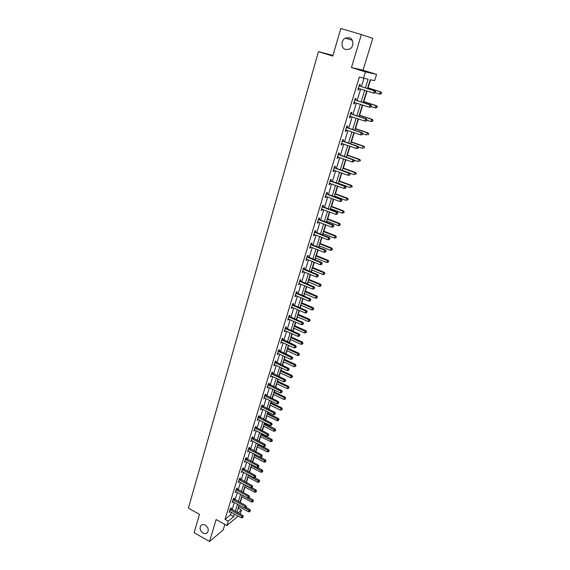 <?xml version="1.0" encoding="UTF-8"?>
<svg xmlns="http://www.w3.org/2000/svg" width="570" height="570" viewBox="0 0 570 570"><rect width="100%" height="100%" fill="white"/><g stroke="black" fill="none" stroke-linecap="round" stroke-linejoin="round"><path stroke-width="0.85" d="M205.328 525.162C208.271 527.421 208.983 529.901 207.466 532.608C206.276 533.812 204.787 533.955 202.998 533.043C200.063 530.763 199.358 528.276 200.897 525.583C202.079 524.407 203.554 524.265 205.328 525.162M349.203 37.684C353.877 38.803 354.191 46.833 349.674 49.091L345.691 49.583C341.003 48.421 340.746 40.328 345.349 38.126L349.203 37.684M238.025 508.668L238.431 508.333L241.545 510.036L240.276 514.133M332.987 55.411L318.459 51.642L188.399 508.155L199.471 514.368L194.135 532.693L209.546 541.5L223.184 529.972L224.865 524.436M351.462 67.545L363.062 70.203L372.737 38.404L361.344 34.542L351.462 67.545L365.406 71.884L376.585 74.399L374.661 80.612L370.208 79.7L367.479 88.557M363.062 70.203L376.585 74.399M238.431 508.333L238.965 506.602M240.212 502.562L241.965 496.876M243.283 492.594L244.993 487.058M246.383 482.541L248.05 477.147M249.51 472.395L251.128 467.144M252.667 462.149L254.241 457.055M255.859 451.81L257.384 446.866M259.072 441.372L260.554 436.584M261.338 434.026L261.516 433.449M262.321 430.834L263.753 426.21M264.537 423.653L264.801 422.805M265.606 420.197L266.981 415.737M267.765 413.186L268.114 412.06M268.912 409.452L270.237 405.163M271.021 402.62L271.455 401.209M272.261 398.608L273.529 394.49M274.312 391.946L274.833 390.251M275.638 387.657L276.849 383.71M277.633 381.173L278.245 379.185M279.043 376.599L280.205 372.83M280.989 370.301L281.687 368.013M282.485 365.434L283.589 361.843M284.373 359.321L285.171 356.735M285.962 354.155L287.009 350.75M287.786 348.242L288.684 345.334M289.474 342.769L290.465 339.556M291.234 337.048L292.232 333.828M293.016 331.27L293.949 328.242M294.719 325.741L295.816 322.207M296.599 319.649L297.469 316.827M298.238 314.334L299.435 310.465M300.219 307.914L301.024 305.292M301.794 302.805L303.09 298.602M303.874 296.065L304.615 293.643M305.385 291.163L306.781 286.617M307.565 284.088L308.242 281.879M309.004 279.407L310.515 274.512M311.291 271.99L311.911 269.995M312.666 267.537L314.284 262.286M315.06 259.77L315.609 257.996M316.364 255.538L318.096 249.931M318.865 247.423L319.343 245.869M320.098 243.426L321.943 237.448M322.713 234.954L323.119 233.622M323.874 231.185L325.833 224.829M326.596 222.343L326.938 221.253M327.686 218.823L329.759 212.083M330.522 209.61L330.785 208.755M331.533 206.333L333.735 199.201M334.49 196.736L334.683 196.123M335.424 193.715L337.746 186.183M338.502 183.732L338.616 183.362M339.357 180.968L341.801 173.024M343.325 168.086L345.905 159.728M347.337 155.069L350.044 146.283M351.398 141.909L354.234 132.696M355.495 128.613L358.473 118.959M359.634 115.176L362.755 105.072M363.824 101.595L367.08 91.029M368.056 87.873L370.55 79.772M318.459 51.642L332.794 56.06L340.81 28.5L361.344 34.542M365.434 87.908L368.085 79.273L359.335 77.028L225.036 519.391L230.565 514.831L231.335 512.309M232.14 509.666L234.341 502.448M235.154 499.805L237.384 492.501M238.189 489.858L240.455 482.455M241.26 479.819L243.554 472.316M244.359 469.68L246.682 462.078M247.48 459.456L249.838 451.746M250.636 449.124L253.023 441.322M253.821 438.701L256.236 430.792M257.034 428.177L259.485 420.161M260.283 417.553L262.763 409.431M263.561 406.83L266.076 398.594M266.867 396L269.418 387.657M270.209 385.064L272.795 376.606M273.586 374.02L276.201 365.448M276.992 362.876L279.642 354.184M280.433 351.612L283.119 342.805M283.903 340.247L286.632 331.32M287.415 328.762L290.18 319.713M290.957 317.162L293.757 307.992M294.533 305.449L297.376 296.151M298.153 293.614L301.031 284.188M301.801 281.658L304.722 272.104M305.492 269.589L308.456 259.899M309.218 257.391L312.225 247.565M312.987 245.064L316.029 235.104M316.792 232.61L319.877 222.514M320.632 220.034L323.76 209.788M324.515 207.316L327.693 196.928M328.441 194.47L331.662 183.939M332.41 181.488L335.673 170.808M336.421 168.371L339.727 157.534M340.468 155.104L343.831 144.117M344.565 141.702L347.971 130.559M348.705 128.157L352.16 116.85M352.887 114.463L356.392 102.992M357.119 100.619L360.675 88.984M361.394 86.619L363.902 78.418M359.862 85.999L360.304 84.538L359.52 84.396L357.867 89.818L358.658 89.946L359.1 88.493M355.594 99.992L356.036 98.546L355.245 98.439L353.614 103.797L354.405 103.897L354.832 102.479M351.377 113.829L351.811 112.404L351.013 112.326L349.403 117.627L350.201 117.691L350.614 116.33M347.201 127.516L347.636 126.105L346.831 126.063L345.235 131.307L346.04 131.335L346.439 130.031M343.076 141.061L343.496 139.664L342.691 139.657L341.109 144.844L341.922 144.837L342.306 143.59M338.986 154.456L339.414 153.073L338.594 153.102L337.034 158.232L337.846 158.196L338.217 156.992M334.946 167.715L335.367 166.347L334.547 166.397L333.001 171.477L333.82 171.413L334.17 170.259M330.949 180.833L331.362 179.472L330.536 179.564L329.011 184.587L329.838 184.488L330.173 183.383M326.995 193.807L327.401 192.468L326.574 192.582L325.057 197.555L325.89 197.427L326.211 196.372M323.076 206.646L323.482 205.321L322.649 205.471L321.152 210.387L321.986 210.23L322.292 209.226M319.207 219.357L319.606 218.046L318.765 218.217L317.283 223.084L318.124 222.906L318.416 221.944M315.367 231.933L315.766 230.636L314.925 230.836L313.457 235.652L314.298 235.446L314.576 234.527M311.576 244.38L311.968 243.098L311.12 243.326L309.667 248.093L310.515 247.85L310.778 246.981M307.821 256.7L308.206 255.431L307.358 255.688L305.919 260.405L306.774 260.141L307.023 259.314M304.102 268.897L304.487 267.636L303.632 267.921L302.207 272.588L303.062 272.296L303.304 271.512M300.418 280.967L300.803 279.72L299.941 280.027L298.538 284.651L299.392 284.33L299.62 283.589M296.778 292.916L297.155 291.683L296.293 292.011L294.897 296.592L295.766 296.25L295.98 295.545M293.172 304.743L293.543 303.525L292.681 303.881L291.298 308.413L292.367 307.387M289.603 316.457L289.973 315.246L289.104 315.63L287.736 320.112L288.798 319.1M286.069 328.049L286.432 326.852L285.556 327.258L284.209 331.704L285.257 330.7M282.57 339.528L282.927 338.345L282.05 338.772L280.711 343.168L281.758 342.185M279.101 350.899L279.464 349.724L278.58 350.172L277.255 354.533L278.288 353.564M275.673 362.149L276.022 360.988L275.139 361.466L273.828 365.776L274.854 364.821M272.275 373.3L272.624 372.146L271.74 372.645L270.437 376.913L271.455 375.972M268.905 384.337L269.254 383.197L268.363 383.717L267.081 387.942L268.092 387.016M265.577 395.267L265.919 394.141L265.029 394.675L263.753 398.865L264.758 397.953M262.271 406.097L262.613 404.978L261.723 405.534L260.454 409.688L261.452 408.783M259.008 416.82L259.343 415.708L258.445 416.292L257.191 420.396L258.182 419.513M255.766 427.436L256.101 426.339L255.203 426.944L253.964 431.013L254.947 430.136M252.56 437.959L252.895 436.869L251.99 437.489L250.764 441.522L251.733 440.667M249.382 448.383L249.71 447.308L248.805 447.942L247.587 451.939L248.556 451.091M246.233 458.707L246.561 457.639L245.656 458.294L244.452 462.249L245.406 461.415M243.119 468.932L243.44 467.877L242.528 468.554L241.338 472.473L242.293 471.647M240.027 479.064L240.348 478.016L239.436 478.714L238.253 482.591L239.201 481.785M236.97 489.103L237.284 488.07L236.372 488.775L235.196 492.623L236.137 491.825M233.935 499.049L234.249 498.023L233.33 498.75L232.175 502.562L233.109 501.778M230.928 508.903L231.242 507.884L230.323 508.632L229.176 512.409L230.102 511.632L229.66 511.418M238.146 516.064L226.874 525.554L216.115 519.548L209.546 541.5M226.874 525.554L228.221 521.165L233.721 516.57L234.491 514.055M225.036 519.391L228.221 521.165M363.439 78.325L365.406 71.884M238.082 512.929L241.545 510.036M366.752 90.922L363.154 102.586M362.42 104.965L358.879 116.458M358.145 118.852L354.654 130.181M353.913 132.582L350.472 143.754M349.724 146.169L346.332 157.185M345.584 159.614L342.235 170.466M341.487 172.91L338.188 183.611M337.433 186.069L334.177 196.621M333.421 199.087L330.215 209.489M329.453 211.962L326.289 222.229M325.527 224.708L322.406 234.833M321.637 237.327L318.566 247.302M317.789 249.81L314.761 259.649M313.985 262.164L310.992 271.869M310.215 274.391L307.266 283.96M306.489 286.496L303.575 295.937M302.798 298.473L299.927 307.786M299.143 310.337L296.307 319.521M295.524 322.071L292.731 331.134M291.94 333.699L289.182 342.641M288.392 345.206L285.677 354.027M284.886 356.599L282.2 365.299M281.409 367.885L278.759 376.471M277.968 379.057L275.353 387.522M274.555 390.122L271.983 398.473M271.178 401.073L268.641 409.317M267.836 411.925L265.328 420.061M264.523 422.669L262.05 430.699M261.245 433.314L258.801 441.237M257.996 443.859L255.588 451.675M254.776 454.297L252.403 462.014M251.591 464.643L249.247 472.259M248.435 474.888L246.119 482.405M245.307 485.041L243.019 492.459M242.207 495.102L239.949 502.419M239.136 505.063L236.913 512.288M235.303 511.404L237.526 504.186M238.338 501.536L240.583 494.226M241.395 491.582L243.675 484.172M244.487 481.536L246.789 474.026M247.601 471.39L249.938 463.78M250.75 461.151L253.116 453.442M253.921 450.82L256.322 443.004M257.127 440.382L259.564 432.466M260.362 429.851L262.827 421.828M263.632 419.221L266.133 411.084M266.931 408.483L269.46 400.24M270.258 397.639L272.831 389.289M273.621 386.695L276.222 378.231M277.02 375.644L279.656 367.066M280.447 364.487L283.119 355.787M283.91 353.215L286.617 344.401M287.408 341.836L290.151 332.894M290.942 330.336L293.721 321.281M294.512 318.73L297.326 309.546M298.11 307.002L300.974 297.69M301.751 295.153L304.651 285.72M305.427 283.19L308.37 273.621M309.139 271.099L312.125 261.402M312.894 258.887L315.915 249.054M316.685 246.554L319.749 236.579M320.518 234.085L323.625 223.967M324.387 221.488L327.536 211.235M328.299 208.763L331.491 198.36M332.253 195.895L335.488 185.35M336.243 182.899L339.528 172.204M340.283 169.76L343.61 158.909M344.358 156.486L347.743 145.478M348.484 143.063L351.911 131.905M352.652 129.497L356.129 118.175M356.863 115.788L360.397 104.303M361.123 101.923L364.707 90.267M230.565 514.831L233.721 516.57M357.903 89.704L358.658 89.946M353.656 103.647L354.405 103.897M349.46 117.441L350.201 117.691M345.299 131.086L346.04 131.335M341.188 144.581L341.922 144.837M337.127 157.94L337.846 158.196M333.101 171.15L333.82 171.413M329.118 184.224L329.838 184.488M325.178 197.163L325.89 197.427M321.281 209.96L321.986 210.23M317.426 222.628L318.124 222.906M313.607 235.168L314.298 235.446M309.823 247.572L310.515 247.85M306.083 259.856L306.774 260.141M302.385 272.011L303.062 272.296M298.716 284.045L299.392 284.33M295.089 295.958L295.766 296.25M291.498 307.75L292.168 308.042M287.943 319.428L288.605 319.72M284.423 330.992L285.078 331.284M280.939 342.435L281.594 342.734M277.483 353.77L278.139 354.07M274.07 364.992L274.712 365.292M270.686 376.107L271.327 376.407M267.33 387.108L267.971 387.415M264.01 398.01L264.644 398.316M260.725 408.804L261.352 409.118M257.469 419.499L258.096 419.812M254.241 430.094L254.861 430.4M251.049 440.582L251.662 440.895M247.886 450.977L248.499 451.29M244.751 461.265L245.357 461.586M241.644 471.468L242.25 471.789M238.566 481.572L239.165 481.892M236.051 489.815L248.157 496.427L247.658 498.038L236.115 491.903M232.574 501.543L233.087 501.828M375.43 92.867L375.716 91.962L375.43 92.867L373.621 93.124L358.316 88.357M375.131 92.817L373.621 93.124L374.326 90.851L375.081 90.979L360.247 86.255L359.207 85.422M359.072 85.863L374.326 90.851L375.409 91.913M359.129 88.485L358.245 88.585M375.716 91.962L375.081 90.979M375.459 92.775L379.556 94.086L380.254 91.863L380.974 91.984L367.721 87.766M381.316 92.896L381.031 93.786L381.601 92.946L380.254 91.863L367.693 87.865M381.323 93.836L379.556 94.086L381.031 93.786M380.974 91.984L381.601 92.946M371.049 106.925L371.327 106.034L371.049 106.925L369.246 107.196L354.048 102.358M370.742 106.889L369.246 107.196L369.944 104.951L370.707 105.044L355.979 100.242L354.946 99.415M354.804 99.885L369.944 104.951L371.02 105.992M354.768 102.465L353.991 102.543M371.327 106.034L370.707 105.044M366.709 120.833L366.987 119.949L366.709 120.833L364.914 121.111L349.838 116.202M366.403 120.812L364.914 121.111L365.605 118.888L366.375 118.952L351.754 114.086L350.735 113.252M350.579 113.758L365.605 118.888L366.681 119.921M350.457 116.28L349.788 116.344M366.987 119.949L366.375 118.952M371.163 106.554L375.231 107.88L375.922 105.678L376.649 105.771L363.496 101.489M376.977 106.704L376.699 107.588L377.269 106.74L375.922 105.678L363.453 101.624M376.991 107.623L375.231 107.88L376.699 107.588M376.649 105.771L377.269 106.74M366.916 120.185L370.949 121.531L371.633 119.351L372.367 119.408L359.307 115.069M372.687 120.363L372.409 121.239L372.98 120.391L371.633 119.351L359.257 115.24M372.709 121.26L370.949 121.531L372.409 121.239M372.367 119.408L372.98 120.391M362.42 134.591L362.698 133.708L362.42 134.591L360.632 134.876L345.662 129.896M362.114 134.577L360.632 134.876L361.316 132.682L362.085 132.703L347.579 127.773L346.567 126.939M346.396 127.48L361.316 132.682L362.392 133.701M346.197 129.953L345.634 130.003M362.698 133.708L362.085 132.703M358.181 148.193L358.452 147.324L358.181 148.193L356.4 148.492L341.537 143.448M357.867 148.2L356.4 148.492L357.069 146.319L357.853 146.312L343.446 141.317L342.442 140.484M342.264 141.054L357.069 146.319L358.138 147.331M341.979 143.476L341.516 143.512M358.452 147.324L357.853 146.312M353.984 161.652L354.255 160.797L353.984 161.652L352.203 161.965L337.454 156.85M353.671 161.673L352.203 161.965L352.873 159.814L353.656 159.778L339.364 154.712L338.359 153.879M338.174 154.484L352.873 159.814L353.942 160.811M354.255 160.797L353.656 159.778M362.663 133.651L366.717 135.033L367.394 132.874L368.135 132.903L355.167 128.507M368.441 133.879L368.17 134.741L368.74 133.886L367.394 132.874L355.103 128.713M368.135 132.903L368.74 133.886M358.188 146.882L362.527 148.392L363.197 146.262L363.945 146.255L351.07 141.802M364.244 147.252L363.974 148.1L364.543 147.245L363.197 146.262L350.999 142.037M363.945 146.255L364.543 147.245M353.778 159.978L358.387 161.609L359.043 159.5L359.798 159.465L347.016 154.954M360.09 160.476L359.82 161.324L360.39 160.462L359.043 159.5L346.938 155.225M359.798 159.465L360.39 160.462M349.83 174.969L350.101 174.121L349.83 174.969L348.063 175.289L333.414 170.109M349.517 174.997L348.063 175.289L348.719 173.166L349.51 173.095L335.317 167.972L334.319 167.138M334.127 167.772L348.719 173.166L349.781 174.149M350.101 174.121L349.51 173.095M342.271 170.352L354.284 174.691L354.939 172.603L355.701 172.532L343.012 167.972M355.979 173.565L355.716 174.406L356.279 173.537L354.939 172.603L342.912 168.278M355.701 172.532L356.279 173.537M345.726 188.143L345.99 187.302L345.726 188.143L343.959 188.478L329.424 183.234M345.406 188.186L343.959 188.478L344.615 186.369L345.406 186.269L331.312 181.089L330.329 180.255M330.123 180.918L344.615 186.369L345.669 187.345M345.99 187.302L345.406 186.269M338.302 183.248L350.222 187.63L350.871 185.564L351.64 185.464L339.036 180.854M351.911 186.518L351.647 187.345L352.217 186.483L350.871 185.564L338.936 181.189M351.64 185.464L352.217 186.483M341.665 201.182L341.922 200.348L341.665 201.182L339.898 201.516L325.47 196.215M341.344 201.231L339.898 201.516L340.546 199.436L341.352 199.308L327.358 194.064L326.375 193.23M326.161 193.928L340.546 199.436L341.601 200.398M341.922 200.348L341.352 199.308M334.369 196.009L346.211 200.441L346.852 198.396L347.622 198.267L335.11 193.601M347.885 199.336L347.629 200.156L348.192 199.286L346.852 198.396L334.996 193.971M347.622 198.267L348.192 199.286M322.242 206.796L336.528 212.368L335.887 214.427L321.551 209.062M322.463 206.069L323.439 206.91L337.333 212.204L336.528 212.368L337.575 213.315L337.319 214.142L337.575 213.315M337.896 213.251L337.333 212.204M335.887 214.427L337.319 214.142M330.479 208.634L342.235 213.116L342.869 211.092L343.646 210.936L331.22 206.219M343.895 212.026L343.646 212.831L344.209 211.962L342.869 211.092L331.099 206.618M343.646 212.831L342.235 213.116M343.646 210.936L344.209 211.962M318.366 219.536L332.545 225.164L331.911 227.202L317.682 221.773M318.594 218.78L319.563 219.614L333.357 224.972L332.545 225.164L333.593 226.098L333.336 226.917L333.593 226.098M333.913 226.026L333.357 224.972M331.911 227.202L333.336 226.917M326.624 221.132L338.302 225.656L338.929 223.654L339.713 223.469L327.372 218.709M339.955 224.58L339.706 225.378L340.269 224.502L338.929 223.654L327.244 219.137M339.706 225.378L338.302 225.656M339.713 223.469L340.269 224.502M314.526 232.14L328.605 237.818L327.978 239.835L313.849 234.356M314.768 231.356L315.723 232.19L329.424 237.605L328.605 237.818L329.652 238.752L329.403 239.557L329.652 238.752M329.98 238.659L329.424 237.605M327.978 239.835L329.403 239.557M322.812 233.501L334.412 238.075L335.032 236.094L335.815 235.88L323.568 231.071M336.051 237.006L335.801 237.797L336.364 236.921L335.032 236.094L323.425 231.527M335.801 237.797L334.412 238.075M335.815 235.88L336.364 236.921M310.728 244.615L324.708 250.351L324.088 252.346L310.059 246.81M310.971 243.803L311.933 244.637L325.534 250.102L324.708 250.351L325.748 251.27L325.498 252.068L325.748 251.27M326.076 251.171L325.534 250.102M324.088 252.346L325.498 252.068M319.043 245.748L330.557 250.365L331.17 248.406L331.961 248.164L319.791 243.305M332.189 249.304L331.94 250.088L332.502 249.211L331.17 248.406L319.642 243.796M331.94 250.088L330.557 250.365M331.961 248.164L332.502 249.211M306.966 256.963L320.853 262.749L320.24 264.722L306.304 259.136M307.223 256.122L308.171 256.963L321.68 262.471L320.853 262.749L321.886 263.654L321.644 264.444L321.886 263.654M322.221 263.547L321.68 262.471M320.24 264.722L321.644 264.444M315.303 257.875L326.745 262.528L327.351 260.59L328.149 260.326L316.065 255.417M328.363 261.48L328.12 262.257L328.683 261.373L327.351 260.59L315.901 255.937M328.12 262.257L326.745 262.528M328.149 260.326L328.683 261.373M303.247 269.183L317.034 275.018L316.428 276.977L302.592 271.334M303.511 268.32L304.451 269.154L317.868 274.719L317.034 275.018L318.067 275.916L317.825 276.699L318.067 275.916M318.402 275.794L317.868 274.719M316.428 276.977L317.825 276.699M311.605 269.874L322.969 274.569L323.568 272.652L324.373 272.36L312.367 267.408M324.579 273.529L324.337 274.298L324.9 273.415L323.568 272.652L312.196 267.957M324.337 274.298L322.969 274.569M324.373 272.36L324.9 273.415M299.564 281.274L313.258 287.166L312.652 289.097L298.915 283.404M299.834 280.39L300.768 281.224L314.091 286.838L313.258 287.166L314.284 288.049L314.041 288.826L314.284 288.049M314.619 287.921L314.091 286.838M312.652 289.097L314.041 288.826M307.95 281.751L319.228 286.496L319.827 284.594L320.632 284.273L308.705 279.286M320.832 285.463L320.596 286.226L321.152 285.335L319.827 284.594L308.534 279.856M320.596 286.226L319.228 286.496M320.632 284.273L321.152 285.335M295.916 293.251L309.517 299.186L308.919 301.103L295.274 295.36M296.193 292.339L297.127 293.172L310.358 298.837L309.517 299.186L310.543 300.062L310.301 300.832L310.543 300.062M310.878 299.92L310.358 298.837M308.919 301.103L310.301 300.832M304.323 293.514L315.531 298.295L316.122 296.414L316.927 296.072L305.085 291.035M317.127 297.276L316.884 298.024L317.447 297.141L316.122 296.414L304.9 291.641M316.884 298.024L315.531 298.295M316.927 296.072L317.447 297.141M292.303 305.107L305.812 311.092L305.228 312.987L291.669 307.194M292.588 304.173L293.514 305.007L306.66 310.714L305.812 311.092L306.838 311.954L306.603 312.716L306.838 311.954M307.173 311.804L306.66 310.714M305.228 312.987L306.603 312.716M300.732 305.164L311.861 309.98L312.453 308.113L313.265 307.75L301.502 302.677M313.45 308.969L313.215 309.717L313.778 308.826L301.309 303.304M313.215 309.717L311.861 309.98M313.265 307.75L313.778 308.826M288.733 316.842L302.15 322.869L301.566 324.743L288.099 318.908M289.026 315.88L289.945 316.713L302.998 322.47L302.15 322.869L303.169 323.724L302.934 324.48L303.169 323.724M303.504 323.568L302.998 322.47M301.566 324.743L302.934 324.48M297.177 316.699L308.235 321.551L308.819 319.706L309.631 319.314L297.946 314.205M309.816 320.547L309.581 321.288L310.137 320.39L297.747 314.854M309.581 321.288L308.235 321.551M309.631 319.314L310.137 320.39M285.192 328.455L298.523 334.533L297.946 336.393L284.572 330.507M285.492 327.479L286.404 328.313L299.371 334.106L298.523 334.533L299.535 335.381L299.307 336.122L299.535 335.381M299.877 335.21L299.371 334.106M297.946 336.393L299.307 336.122M293.664 328.113L304.644 333.008L305.221 331.177L306.04 330.771L294.434 325.613M306.211 332.011L305.983 332.745L306.539 331.847L294.22 326.289M305.983 332.745L304.644 333.008M306.04 330.771L306.539 331.847M281.687 339.962L294.932 346.076L294.355 347.921L281.074 341.986M281.993 338.958L295.78 345.627L294.932 346.076L295.944 346.916L295.709 347.65L295.944 346.916M296.279 346.738L295.78 345.627M294.355 347.921L295.709 347.65M290.18 339.421L301.088 344.351L301.658 342.541L302.478 342.107L290.949 336.913M302.649 343.368L302.421 344.088L302.976 343.19L290.736 337.618M302.421 344.088L301.088 344.351M302.478 342.107L302.976 343.19M278.224 351.355L291.37 357.511L290.807 359.335L277.611 353.357M278.538 350.322L292.232 357.041L291.37 357.511L292.382 358.338L292.154 359.064L292.382 358.338M292.724 358.152L292.232 357.041M290.807 359.335L292.154 359.064M286.724 350.621L297.568 355.587L298.131 353.792L298.958 353.336L287.501 348.106M299.115 354.604L298.894 355.324L299.45 354.426L287.28 348.833M298.894 355.324L297.568 355.587M298.958 353.336L299.45 354.426M274.79 362.627L287.85 368.833L287.294 370.635L274.184 364.615M275.103 361.579L288.712 368.334L287.85 368.833L288.855 369.652L288.634 370.372L288.855 369.652M289.204 369.453L288.712 368.334M287.294 370.635L288.634 370.372M283.311 361.715L294.077 366.709L294.633 364.935L295.467 364.458L284.088 359.193M295.623 365.741L295.395 366.453L295.951 365.548L283.853 359.941M295.395 366.453L294.077 366.709M295.467 364.458L295.951 365.548M271.384 373.799L284.366 380.04L283.81 381.822L270.786 375.765M271.712 372.73L285.228 379.52L284.366 380.04L285.363 380.846L285.142 381.565L285.363 380.846M285.713 380.639L285.228 379.52M283.81 381.822L285.142 381.565M279.927 372.695L290.622 377.725L291.177 375.965L292.011 375.466L280.704 370.172M292.161 376.763L291.94 377.468L292.488 376.563L280.461 370.942M291.94 377.468L290.622 377.725M292.011 375.466L292.488 376.563M268.021 384.857L280.91 391.134L280.362 392.901L267.423 386.802M268.349 383.767L281.78 390.6L280.91 391.134L281.908 391.939L281.687 392.645L281.908 391.939M282.257 391.718L281.78 390.6M280.362 392.901L281.687 392.645M276.571 383.574L287.202 388.64L287.75 386.895L288.591 386.375L277.355 381.045M288.726 387.685L288.513 388.384L289.061 387.479L277.106 381.843M288.513 388.384L287.202 388.64M288.591 386.375L289.061 387.479M264.68 395.808L277.49 402.128L276.949 403.881L264.095 397.739M265.022 394.697L278.367 401.565L277.49 402.128L278.488 402.919L278.267 403.617L278.488 402.919M278.837 402.691L278.367 401.565M276.949 403.881L278.267 403.617M273.251 394.355L283.817 399.442L284.359 397.718L285.2 397.176L274.035 391.811M285.328 398.501L285.114 399.192L285.67 398.28L273.778 392.63M285.114 399.192L283.817 399.442M285.2 397.176L285.67 398.28M261.381 406.659L274.106 413.008L273.572 414.746L260.796 408.569M261.73 405.534L274.982 412.431L274.106 413.008L275.096 413.791L274.882 414.49L275.096 413.791M275.445 413.564L274.982 412.431M273.572 414.746L274.882 414.49M269.959 405.028L280.461 410.151L280.996 408.441L281.837 407.878L270.743 402.484M281.965 409.21L281.751 409.894L282.307 408.989L270.486 403.325M281.751 409.894L280.461 410.151M281.837 407.878L282.307 408.989M258.11 417.397L270.757 423.788L270.223 425.505L257.533 419.292M258.474 416.271L271.634 423.189L270.757 423.788L271.74 424.565L271.527 425.249L271.74 424.565M272.089 424.322L271.634 423.189M270.223 425.505L271.527 425.249M266.703 415.601L277.134 420.753L277.668 419.057L278.516 418.48L267.487 413.051M278.637 419.826L278.424 420.503L278.972 419.591L278.637 419.826L267.223 413.913M278.424 420.503L277.134 420.753M278.516 418.48L278.972 419.591M254.868 428.041L267.43 434.468L266.903 436.164L254.298 429.915M255.253 426.909L268.313 433.848L267.43 434.468L268.42 435.231L268.206 435.915L268.42 435.231M268.769 434.981L268.313 433.848M266.903 436.164L268.206 435.915M263.475 426.075L273.842 431.255L274.37 429.58L275.217 428.982L264.266 423.517M275.331 430.336L275.125 431.005L275.673 430.094L275.331 430.336L263.988 424.401M275.125 431.005L273.842 431.255M275.217 428.982L275.673 430.094M251.655 438.579L264.145 445.042L263.618 446.723L251.092 440.439M252.061 437.439L265.029 444.401L264.145 445.042L265.128 445.797L264.915 446.474L265.128 445.797M265.478 445.541L265.029 444.401M263.618 446.723L264.915 446.474M260.276 436.449L270.579 441.657L271.099 439.997L271.954 439.377L261.067 433.891M272.061 440.745L271.854 441.408L272.403 440.496L272.061 440.745L260.789 434.796M271.854 441.408L270.579 441.657M271.954 439.377L272.403 440.496M248.477 449.025L260.889 455.516L260.369 457.183L247.914 450.863M248.905 447.878L261.772 454.853L260.889 455.516L261.865 456.264L261.659 456.933L261.865 456.264M262.214 456L261.772 454.853M260.369 457.183L261.659 456.933M257.113 446.73L267.351 451.967L267.864 450.321L268.719 449.687L257.904 444.165M268.826 451.062L268.62 451.718L269.168 450.806L268.826 451.062L257.619 445.092M268.62 451.718L267.351 451.967M268.719 449.687L269.168 450.806M245.328 459.363L257.661 465.889L257.141 467.543L244.772 461.187M245.77 458.209L258.545 465.213L257.661 465.889L258.63 466.63L258.431 467.293L258.63 466.63M258.987 466.36L258.545 465.213M257.141 467.543L258.431 467.293M253.971 456.912L264.145 462.177L264.658 460.546L265.513 459.897L254.762 454.347M265.613 461.28L265.406 461.935L265.955 461.016L265.613 461.28L254.477 455.288M265.406 461.935L264.145 462.177M265.513 459.897L265.955 461.016M242.207 469.609L254.462 476.164L253.949 477.803L241.659 471.411M242.663 468.455L255.353 475.466L254.462 476.164L255.431 476.898L255.232 477.553L255.431 476.898M255.787 476.62L255.353 475.466M253.949 477.803L255.232 477.553M250.864 467.008L260.974 472.295L261.48 470.685L262.342 470.008L257.483 467.471M262.435 471.404L262.228 472.053L262.777 471.134L262.435 471.404L251.363 465.398M262.228 472.053L260.974 472.295M262.342 470.008L262.777 471.134M239.115 479.762L251.292 486.345L250.786 487.97L238.573 481.55M239.585 478.593L252.189 485.633L251.292 486.345L252.261 487.072L252.061 487.721L252.261 487.072M252.617 486.787L252.189 485.633M250.786 487.97L252.061 487.721M247.779 477.005L257.832 482.32L258.331 480.724L259.193 480.033L254.697 477.66M259.286 481.436L259.079 482.078L259.628 481.158L259.286 481.436L248.271 475.409M259.079 482.078L257.832 482.32M259.193 480.033L259.628 481.158M236.543 488.647L249.054 495.701L248.157 496.427L249.126 497.147L248.919 497.788L249.126 497.147M249.482 496.855L249.054 495.701M247.658 498.038L248.919 497.788M244.73 486.915L254.719 492.252L255.218 490.67L256.08 489.958L251.926 487.749M256.158 491.376L255.966 492.01L256.507 491.091L256.158 491.376L245.214 485.334M255.966 492.01L254.719 492.252M256.08 489.958L256.507 491.091M233.016 499.783L245.05 506.424L244.551 508.012L232.482 501.536M233.522 498.6L245.948 505.676L245.05 506.424L246.012 507.136L245.812 507.77L246.012 507.136M246.368 506.83L245.948 505.676M244.551 508.012L245.812 507.77M241.701 496.734L251.634 502.092L252.125 500.524L252.994 499.797L249.054 497.681M253.066 501.222L252.873 501.857L253.415 500.937L253.066 501.222L242.186 495.166M252.873 501.857L251.634 502.092M252.994 499.797L253.415 500.937M230.016 509.651L241.965 516.32L241.481 517.902L229.482 511.39M230.529 508.469L242.87 515.558L241.965 516.32L242.927 517.026L242.727 517.66L242.927 517.026M243.29 516.719L242.87 515.558M241.481 517.902L242.727 517.66M238.709 506.459L248.577 511.846L249.061 510.293L249.931 509.551L246.147 507.492M250.002 510.984L249.81 511.611L250.351 510.692L250.002 510.984L244.801 507.97M249.81 511.611L248.577 511.846M249.931 509.551L250.351 510.692M359.178 85.956L359.962 86.091M359.456 86.113L360.247 86.255M358.452 88.343L358.929 88.421M354.903 99.978L355.694 100.085M355.188 100.142L355.979 100.242M350.678 113.85L351.476 113.922M350.956 114.014L351.754 114.086M346.503 127.573L347.301 127.609M346.774 127.737L347.579 127.773M342.363 141.146L343.176 141.153M342.641 141.31L343.446 141.317M338.274 154.577L339.086 154.548M338.544 154.741L339.364 154.712M334.227 167.865L335.046 167.808M334.497 168.029L335.317 167.972M330.222 181.011L331.049 180.918M330.493 181.174L331.312 181.089M326.261 194.014L327.087 193.9M326.532 194.185L327.358 194.064M322.342 206.889L323.176 206.739M322.606 207.053L323.439 206.91M318.459 219.628L319.3 219.45M318.723 219.792L319.563 219.614M314.626 232.232L315.466 232.026M314.882 232.396L315.723 232.19M310.821 244.701L311.669 244.473M311.085 244.872L311.933 244.637M307.059 257.049L307.914 256.792M307.323 257.22L308.171 256.963M303.34 269.268L304.195 268.983M303.596 269.439L304.451 269.154M299.656 281.366L300.511 281.053M299.913 281.537L300.768 281.224M296.008 293.343L296.87 293.001M296.265 293.514L297.127 293.172M292.396 305.192L293.265 304.836M292.652 305.363L293.514 305.007M288.826 316.927L289.695 316.542M289.076 317.105L289.945 316.713M285.285 328.548L286.161 328.142M285.534 328.719L286.404 328.313M281.78 340.055L282.656 339.62M282.029 340.226L282.905 339.791M278.31 351.441L279.193 350.985M278.559 351.612L279.435 351.156M274.875 362.719L275.759 362.242M275.118 362.891L276.001 362.413M271.477 373.884L272.36 373.386M271.719 374.062L272.603 373.564M268.107 384.95L268.997 384.422M268.349 385.12L269.24 384.6M264.772 395.901L265.663 395.359M265.007 396.072L265.898 395.53M261.466 406.745L262.364 406.182M261.701 406.923L262.599 406.36M258.196 417.489L259.094 416.905M258.431 417.668L259.329 417.083M254.954 428.127L255.852 427.529M255.189 428.305L256.087 427.7M251.74 438.672L252.645 438.045M251.976 438.843L252.881 438.223M248.563 449.11L249.468 448.469M248.791 449.288L249.703 448.647M245.413 459.456L246.318 458.793M245.642 459.627L246.554 458.971M242.293 469.701L243.205 469.017M242.521 469.872L243.433 469.195M239.201 479.847L240.113 479.156M239.429 480.026L240.34 479.327M236.137 489.908L237.049 489.195M236.365 490.079L237.277 489.366M233.102 499.869L234.021 499.135M233.33 500.047L234.242 499.313M230.095 509.744L231.014 508.996M230.316 509.915L231.235 509.167M345.349 38.126L352.274 40.292M200.897 525.583L201.709 524.942"/></g></svg>
